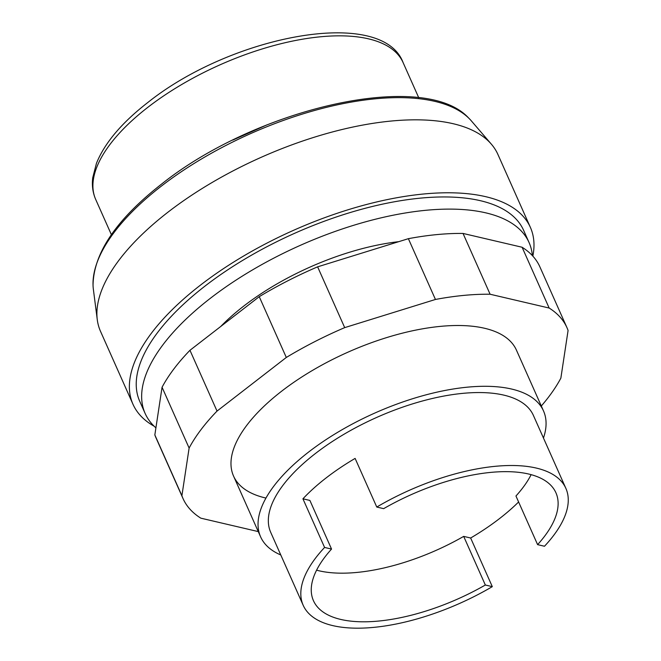 <?xml version="1.0" encoding="UTF-8"?>
<svg xmlns="http://www.w3.org/2000/svg" width="661" height="661" viewBox="0 0 661 661"><rect width="100%" height="100%" fill="white"/><g stroke="black" fill="none" stroke-linecap="round" stroke-linejoin="round"><path stroke-width="0.99" d="M280.776 554.967A154.823 66.654 -24 0 1 260.616 536.864A154.823 66.654 -24 0 1 339.713 431.104A154.823 66.654 -24 0 1 511.647 389.056A154.823 66.654 -24 0 1 543.499 410.919L516.431 350.123A154.823 66.654 156 0 0 484.579 328.269A154.823 66.654 156 0 0 281.553 391.262A154.823 66.654 156 0 0 233.548 476.077A154.823 66.654 156 0 0 265.4 497.931M181.899 495.725L189.12 448.051L162.061 387.255L154.839 434.938A210.124 90.458 156 0 0 155.971 437.772L183.031 498.568A210.124 90.458 -24 0 1 181.899 495.725L154.839 434.938M258.269 531.593L200.82 518.166A210.124 90.458 -24 0 1 183.031 498.568M189.12 448.051A210.124 90.458 -24 0 1 217.031 411.084L286.304 357.461A210.124 90.458 -24 0 1 344.695 327.625L435.442 299.466A210.124 90.458 -24 0 1 490.098 294.236L549.159 308.043A210.124 90.458 -24 0 1 566.948 327.633A210.124 90.458 -24 0 1 568.08 330.475L560.858 378.15A210.124 90.458 -24 0 1 541.309 405.994M566.948 327.633L539.88 266.846A210.124 90.458 156 0 0 522.099 247.247L463.031 233.44A210.124 90.458 156 0 0 408.374 238.679L317.627 266.837A210.124 90.458 156 0 0 259.244 296.673L189.963 350.297A210.124 90.458 156 0 0 162.061 387.255M549.159 308.043L522.099 247.247M490.098 294.236L463.031 233.44M435.442 299.466L408.374 238.679M344.695 327.625L317.627 266.837M286.304 357.461L259.244 296.673M217.031 411.084L189.963 350.297M154.129 426.205A217.494 93.631 -24 0 1 132.993 404.301L100.513 331.343A217.494 93.631 -24 0 1 97.274 319.693A217.494 93.631 -24 0 1 223.484 176.024A217.494 93.631 -24 0 1 453.157 123.714A217.494 93.631 -24 0 1 491.396 144.214A217.494 93.631 -24 0 1 497.898 154.418L530.378 227.367A217.494 93.631 -24 0 1 532.849 256.129M132.993 404.301A217.494 93.631 -24 0 1 244.107 255.733A217.494 93.631 -24 0 1 485.637 196.664A217.494 93.631 -24 0 1 530.378 227.367M155.905 427.849A210.124 90.458 -24 0 1 145.139 413.456L139.727 401.301A210.124 90.458 -24 0 1 247.074 257.765A210.124 90.458 -24 0 1 480.415 200.704A210.124 90.458 -24 0 1 523.636 230.367L529.056 242.529A210.124 90.458 -24 0 1 532.378 255.617M145.139 413.456A210.124 90.458 -24 0 1 252.494 269.928A210.124 90.458 -24 0 1 485.827 212.859A210.124 90.458 -24 0 1 529.056 242.529M97.274 319.693L93.375 289.378A208.661 89.83 -24 0 1 93.036 285.213A208.661 89.83 -24 0 1 161.177 186.262A208.661 89.83 -24 0 1 434.798 101.364A208.661 89.83 -24 0 1 468.616 117.997A208.661 89.83 -24 0 1 471.483 121.037L491.396 144.214M543.499 410.919A154.823 66.654 -24 0 1 543.458 438.02M518.604 501.972A143.768 61.894 -24 0 1 470.649 538.013L492.305 586.646A143.768 61.894 -24 0 1 332.772 625.612A143.768 61.894 -24 0 1 303.201 605.319L270.721 532.369A143.768 61.894 -24 0 1 344.166 434.161A143.768 61.894 -24 0 1 503.822 395.121A143.768 61.894 -24 0 1 533.394 415.414L565.874 488.363A143.768 61.894 -24 0 1 544.49 546.25L537.6 544.639L515.952 496.006A132.712 57.135 -24 0 0 531.13 474.648M470.649 538.013L463.692 536.385L485.339 585.018A132.712 57.135 -24 0 1 313.454 600.7A132.712 57.135 -24 0 1 331.541 549.068L309.893 500.435L302.928 498.807A143.768 61.894 -24 0 1 355.114 458.412L376.77 507.045A143.768 61.894 -24 0 1 536.302 468.071A143.768 61.894 -24 0 1 565.874 488.363M463.692 536.385A132.712 57.135 -24 0 1 316.586 570.17M376.77 507.045L383.653 508.656A132.712 57.135 -24 0 1 555.918 492.751A132.712 57.135 -24 0 1 537.6 544.639M492.305 586.646L485.339 585.018M331.541 549.068L324.584 547.44L302.928 498.807M303.201 605.319A143.768 61.894 -24 0 1 324.584 547.44M220.741 326.476A154.823 66.654 -24 0 1 398.757 241.662M403.103 62.597C382.232 6.503 231.821 35.264 147.808 102.505C121.822 122.673 104.702 142.933 96.465 163.284L92.738 177.726C91.788 185.518 92.771 192.756 95.705 199.457A168.241 72.429 -24 0 1 147.874 107.297A168.241 72.429 -24 0 1 368.491 38.842A168.241 72.429 -24 0 1 403.103 62.597L418.785 97.82M232.804 140.074L267.234 124.747M93.036 285.213C93.589 253.097 116.46 219.369 161.648 184.031C256.435 108.222 424.114 69.397 468.616 117.997M111.387 234.68L95.705 199.457M260.616 536.864L233.548 476.077"/></g></svg>
